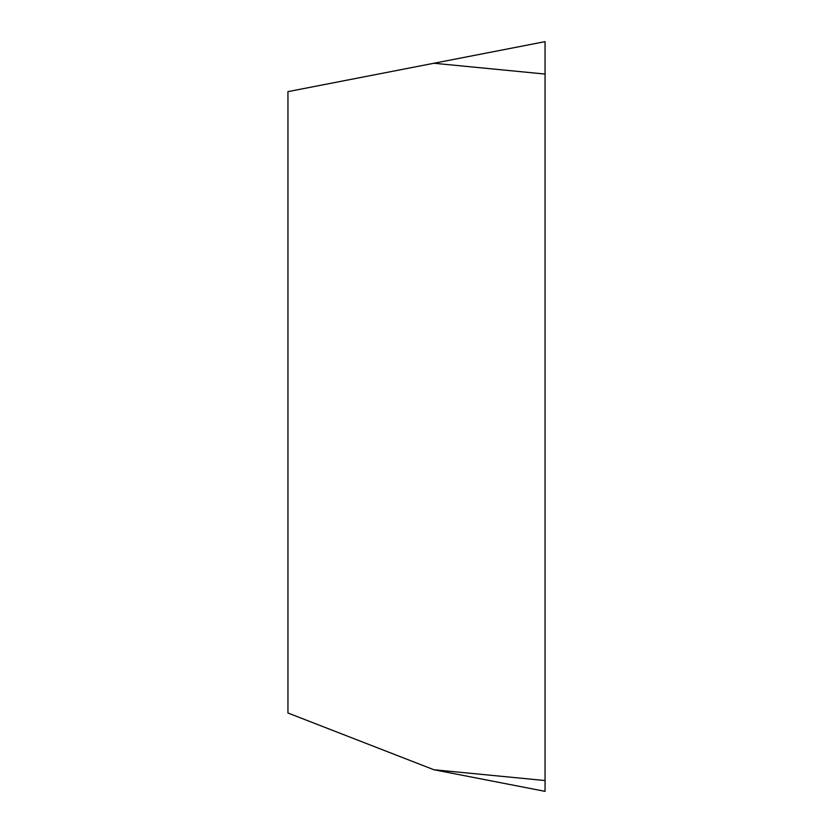 <?xml version="1.0" encoding="UTF-8"?>
<svg xmlns="http://www.w3.org/2000/svg" width="833" height="833" viewBox="0 0 833 833"><rect width="100%" height="100%" fill="white"/><g stroke="black" fill="none" stroke-linecap="round" stroke-linejoin="round"><path stroke-width="1.25" d="M433.899 769.744L545.053 791.35L545.053 41.65L287.947 91.63L287.947 713.006L433.899 769.744L545.053 780.552L545.053 41.65M545.053 780.552C545.053 794.692 545.053 794.692 545.053 780.552M545.053 74.054L433.899 63.256"/></g></svg>
